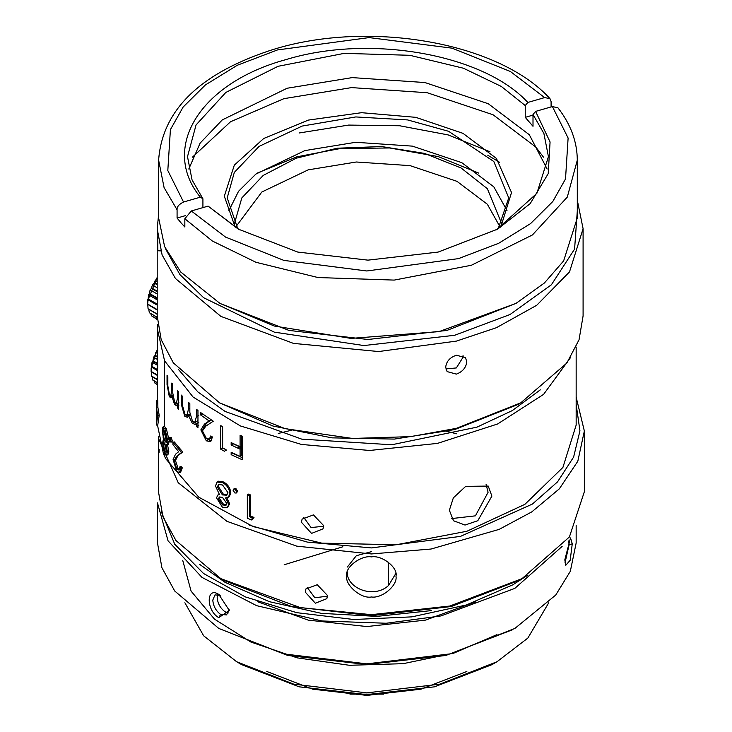 <?xml version="1.0" encoding="UTF-8"?>
<svg xmlns="http://www.w3.org/2000/svg" width="732" height="732" viewBox="0 0 732 732"><rect width="100%" height="100%" fill="white"/><g stroke="black" fill="none" stroke-linecap="round" stroke-linejoin="round"><path stroke-width="1.1" d="M564.811 559.834L565.772 565.296L570.182 560.255L572.268 543.757L570.503 537.928L564.811 559.834M568.718 540.921L569.057 544.974L565.003 562.835M257.774 601.759L308.218 620.132L366.814 626.555L425.42 620.132L475.864 601.75M251.717 518.988L253.318 518.046M383.678 694.137L349.96 694.137M466.86 671.473L420.964 689.178L366.814 695.4L312.674 689.178L266.768 671.473M342.86 546.777L284.172 564.775M491.877 664.693L496.982 661.746L491.867 664.693L434.497 686.826L366.814 694.604L299.132 686.826L241.761 664.693L236.656 661.746L293.706 684.136L366.814 692.875L439.923 684.136L496.982 661.746L527.827 638.103L548.744 602.775M184.885 602.775L203.652 635.797L236.656 661.746M182.753 560.474L191.107 591.163L214.485 619.144L250.866 642.028L297.165 657.858L349.411 665.287L403.149 663.677L453.776 653.154L496.973 634.635M512.803 629.63L445.825 655.469L366.814 664.537L287.813 655.46L218.795 628.449L283.668 653.905L366.814 663.851L449.96 653.905L514.843 628.449L555.716 595.07L570.319 571.317L576.157 542.988L576.157 525.503M456.521 433.783L445.349 430.956M291.583 430.206L278.288 433.463M242.173 445.889L237.433 447.975M562.13 546.411L514.843 588.372L441.021 615.923L386.212 623.252L322.043 620.974L256.648 605.675L201.986 577.411L168.049 540.829L157.481 502.911L157.481 542.988L161.918 567.748L174.701 590.989L218.795 628.449M218.795 617.671L229.262 610.378L218.795 594.43C206.031 585.902 206.021 610.57 218.795 617.671L220.607 614.432L226.554 614.907L229.125 609.335M161.26 511.567L174.756 544.26L203.533 573.485L245.302 596.9L296.725 612.666L353.721 619.501L411.768 616.875L466.238 605.007L512.803 584.831L527.891 575.105M431.514 610.589L376.77 616.399L321.348 613.352L269.458 601.704L225.044 582.324L199.443 564.226M521.989 578.655L518.924 580.421L451.241 606.526L371.408 615.694L291.574 606.526L223.891 580.421L220.826 578.655L300.422 607.633L371.408 614.66L449.796 606.032L521.989 578.655L569.404 536.968L584.356 491.721L584.356 431.011L576.157 397.22M197.96 420.388L196.844 421.303M158.46 436.748L158.46 491.721L162.98 516.911L175.973 540.545L220.826 578.655M371.408 556.896C361.452 555.002 344.315 567.309 346.867 576.121C344.461 584.154 360.638 599.124 371.408 596.983C382.314 598.703 398.016 584.969 395.948 576.121C398.354 567.959 382.177 554.856 371.408 556.896M158.963 439.429L178.224 482.736L226.911 521.321L296.789 546.154L371.408 553.95L431.029 549.037L499.178 529.364L531.844 511.851L559.303 488.866L577.804 461.27L584.356 431.011M305.217 592.069L315.346 603.223L326.829 598.675L327.533 595.519L317.231 584.722L305.894 588.958L305.217 592.069M158.624 438.221L158.487 441.277C158.332 444.434 159.064 458.708 159.21 449.594L159.036 452.651M249.374 525.155L307.284 542.083L371.408 547.92L460.437 536.4L532.429 504.046L557.528 481.876L573.623 457.061L579.945 430.819L576.157 404.412M576.148 425.109L562.917 467.4L524.89 504.339L466.879 531.258L396.213 544.764L321.833 543.144L253.144 526.592L198.82 497.22L165.743 458.726L163.492 453.858L157.481 425.036M168.836 451.854L167.472 452.129L166.127 444.8L168.204 444.653L169.321 441.204L166.301 428.568L164.91 428.806L162.833 427.095L162.294 430.727L163.721 440.161L163.172 440.179L162.66 442.787L163.172 447.957L164.865 453.492L166.512 455.084L167.875 454.828L168.836 451.854L167.509 444.544M166.301 428.568L164.572 426.591L164.572 360.821L193.074 397.046L240.425 425.96L301.465 444.443L369.596 450.473L437.425 443.4L497.595 423.993L543.592 394.365L570.42 357.71M163.593 429.684L162.934 432.173L163.172 435.101L164.856 441.085L166.274 442.512L167.106 439.987L164.91 431.203L163.172 430.169L163.172 426.811L164.572 426.591M449.366 510.241L453.501 520.745L465.021 525.054L477.813 520.708L491.895 496.095L488.244 486.075L465.68 486.359L453.337 497.888L449.366 510.241M323.718 525.695L313.424 514.898L302.096 519.116L301.41 522.236L311.539 533.399L323.013 528.861L323.718 525.695M231.156 452.266L231.156 454.682L242.173 459.733L242.173 436.153L240.096 435.256L240.096 446.749L231.156 442.595L231.156 445.01L240.096 449.164L240.096 456.42L231.156 452.266M220.762 425.64L220.762 449.219L224.642 451.342L225.877 449.576L222.629 447.838L222.629 426.674L220.762 425.64M206.305 440.82L210.477 441.588L212.509 437.05L210.77 435.943L209.343 439.072L206.397 438.468L202.444 430.883L205.875 426.106L213.268 421.202L200.623 412.546L200.623 414.962L209.132 420.964L204.475 424.075L200.852 429.885L206.305 440.82L208.519 439.749L207.732 439.145M195.801 424.139L194.758 424.56L196.441 423.517L196.441 426.509L197.96 427.726L197.96 410.496L196.441 409.28L196.441 416.526L194.922 422.144L192.571 421.449L189.835 412.363L189.835 403.607L188.463 402.335L188.463 409.042L187.044 415.181L184.976 414.349L182.552 405.757L182.552 396.415L181.335 395.088L181.335 404.421L184.757 416.243L187.355 417.286L188.7 415.922L192.315 423.352L195.316 424.423M176.815 405.684L177.547 404.924L177.547 407.916L178.663 409.27L178.663 392.041L177.547 390.687L177.547 397.943L176.321 403.451L174.728 402.518L172.789 393.185L172.789 384.428L171.828 383.037L171.828 389.735L170.776 395.774L169.449 394.749L167.838 385.938L167.838 376.596L167.042 375.177L167.042 384.51L169.293 396.616L170.968 397.915L171.993 396.643L174.545 404.393L176.613 405.766M251.799 520.013L254.004 517.423L250.289 516.023L250.289 494.859L248.148 494.027L247.325 494.713L247.325 518.283L251.799 520.013L254.004 517.423M236.363 492.984L237.708 491.254L235.823 488.427L234.423 488.436L233.032 490.166L234.917 493.011L236.363 492.984L236.811 491.913L234.917 489.077L233.508 489.086M219.179 494.274L217.816 495.033M229.711 503.918L228.759 504.549L225.584 497.925L229.281 496.571L230.827 493.02C230.296 488.088 227.872 484.41 223.553 481.976L222.565 482.589L217.038 482.068L215.501 486.021L219.463 494.612L217.816 495.042L216.535 497.861L222.436 507.303L227.277 507.651L229.711 503.918L226.554 497.312M223.553 481.976L218.063 481.482M179.313 472.643L180.584 472.268L182.286 467.858L181.079 466.531L179.798 466.915L178.635 469.935L176.787 468.873L174.143 460.794L176.439 456.457L182.826 452.102L174.28 441.899L172.953 442.229L172.953 444.644L178.654 451.717L175.497 454.243L173.1 459.595L176.732 471.225L179.313 472.643L181.014 468.251L182.286 467.858M179.212 469.477L178.086 468.517L175.46 460.455L177.739 456.091M171.562 441.671L172.441 440.993L171.05 437.352L169.696 437.654L170.217 438.038L169.357 438.697L170.217 441.972L172.084 442.055M157.691 324.276L157.49 329.629L164.572 360.821M157.508 341.112L157.664 367.775L157.508 341.112M156.328 425.072L157.773 425.027L159.192 415.346L157.892 407.477L157.746 400.541L156.3 400.578L156.328 425.072L157.764 415.456L159.192 415.346M540.298 389.854L512.29 410.588L476.935 427.159L391.73 444.772L301.749 439.145L225.044 411.402L197.878 391.922L178.507 369.541M169.321 441.204L167.957 441.478L164.91 428.806M166.85 444.919L167.957 441.478M166.512 455.084L167.472 452.129M231.156 454.682L233.032 453.172M240.096 456.42L241.844 455.094L241.844 447.838L240.096 449.164M241.844 447.838L233.032 443.738L231.156 445.01M240.096 446.749L241.844 445.422L241.844 436.016M242.173 457.646L233.032 453.41M220.762 449.219L222.775 447.911M226.591 450.107L222.775 448.021M211.438 440.801L208.519 439.749M203.139 428.87L200.852 429.885M203.157 428.284L206.717 423.023L211.31 419.866L209.132 420.964M202.92 413.946L200.623 414.962M209.343 439.072L212.436 437.004M198.793 422.547L196.441 423.517M196.441 426.509L198.793 425.539M197.128 423.608L194.721 422.428L192.315 423.352M189.927 415.483L188.7 415.922M188.472 416.316L187.264 415.419L184.757 416.243M187.264 415.419L189.863 414.129M194.922 422.144L197.96 420.662M178.663 404.613L177.547 404.924M177.547 407.916L178.663 407.614M178.937 405.125L177.199 403.735L174.545 404.393M172.862 396.451L171.993 396.643M172.359 396.561L172.02 396.067L169.293 396.616M172.02 396.067L171.745 395.564M247.325 494.713L249.484 495.555L250.289 494.859M250.289 516.023L249.484 516.71L249.484 495.555M249.484 516.71L253.226 518.128M235.823 488.427L234.917 489.077M237.708 491.254L236.811 491.913M218.493 481.199L217.038 482.068M230.827 493.02L229.894 493.652C229.354 488.72 226.911 485.032 222.565 482.589M228.347 497.193L229.894 493.652M227.277 507.651L228.759 504.549M172.953 442.229L181.545 452.495L182.826 452.102M181.545 452.495L176.439 456.457M175.46 460.455L174.143 460.794M178.086 468.517L176.787 468.873M179.798 466.915L181.014 468.251M171.562 437.736L170.217 438.038L171.105 441.305L172.441 440.993M170.217 441.972L171.105 441.305M163.721 440.161L163.172 440.179L163.172 447.957M156.3 400.578L156.447 402.088L157.892 402.033M157.892 407.477L156.447 407.523L156.447 402.088M156.447 407.523L157.764 415.456M157.481 393.981L157.481 390.074M166.64 450.665L164.874 443.537L163.849 442.457L163.318 444.324L164.91 451.159L166.082 452.367L166.64 450.665M226.801 503.524L222.473 497.348L219.371 497.019L218.383 499.004L222.546 504.943L225.978 505.29L226.801 503.524M227.917 492.599L222.546 484.996L218.557 484.456L217.322 487.073L222.418 494.905L226.7 495.207L227.917 492.599M156.447 420.195L157.17 414.925L156.447 409.947L156.447 420.195M520.726 402.865L517.661 404.631L454.627 429.593L394.365 439.09L331.925 437.864L272.917 426.024L219.563 402.865L285.151 428.659L352.467 438.45L410.661 436.629L456.375 428.339L520.726 402.865L566.806 363.09L579.049 339.767L583.093 315.931L583.093 228.704L577.301 200.229M162.934 432.173L164.334 431.962L166.237 440.847L164.856 441.085M164.572 434.881L164.334 431.962M166.237 440.847L166.878 441.835M164.91 451.159L166.292 450.912L166.594 451.424M163.318 444.324L164.718 444.104L166.292 450.912M164.755 443.327L164.718 444.104M222.546 504.943L223.535 504.339L226.389 504.915M218.383 499.004L219.399 498.41L223.535 504.339M219.939 496.808L219.399 498.41M222.418 494.905L223.416 494.292L227.13 494.859M217.322 487.073L218.346 486.487L223.416 494.292M219.124 484.209L218.346 486.487M158.624 214.476L157.197 228.704L157.197 315.931L161.177 339.602L173.328 362.871L219.563 402.865M157.197 228.704L162.101 254.928L175.442 278.489L220.854 316.37L293.44 343.39L378.654 351.543L456.375 341.112L496.415 327.698L536.739 305.281L569.514 271.892L583.093 228.704M456.375 355.258C449.924 357.408 446.364 361.398 445.687 367.226L447.115 371.6L456.375 374.116C462.587 371.764 466.064 367.665 466.815 361.818L465.451 357.555L456.375 355.258M157.865 250.719L157.7 237.131M165.679 249.054L179.935 274.628L203.661 297.732L274.344 332.154L363.859 345.55L454.627 335.293L510.021 314.522L551.388 284.794L574.593 249.081L577.301 210.981M463.036 355.624L463.164 357.07L456.347 367.94L445.88 368.919M157.197 310.029L147.644 304.292M157.7 278.187L155.23 280.393L154.269 283.092L152.375 285.013L151.442 288.417L150.115 289.899L149.337 293.925L148.55 294.859L147.644 304.073L157.197 309.59M299.406 132.95L348.597 125.081L399.626 125.758L448.149 134.917L490.001 151.789M147.745 299.653L157.197 305.116M487.741 155.211L499.563 162.284M157.197 314.028L148.056 308.739L157.197 314.367M147.745 304.091L148.056 308.739M148.056 299.361L157.197 304.649M148.129 298.894L157.197 304.137M148.55 294.859L157.197 299.855M478.765 173.118L438.166 156.566L389.625 147.974L340.288 148.523L296.835 156.831L257.17 173.118M157.206 317.258L149.337 312.701L157.215 317.478M148.788 309.499L149.337 312.701M149.337 293.925L157.197 298.464M149.484 293.44L157.197 297.897M515.996 303.405L446.968 330.416L367.967 339.492L288.957 330.416L219.939 303.405L274.326 326.033L350.994 338.404L439.09 331.614L515.978 303.405L544.407 282.982L563.64 260.885L577.301 217.944L577.301 160.18C577.164 141.679 570.722 124.239 557.976 107.86L552.395 106.543L568.114 138.037L565.516 178.947L552.797 201.51L530.535 223.626L498.602 243.326L458.488 258.616L366.805 270.977L283.888 260.4L225.575 237.104L191.299 210.972L184.839 218.74L212.326 241.002L255.971 262.294L318.008 277.547L394.219 280.091L471.381 265.258L532.429 234.954L567.291 197.1L577.301 160.18M150.115 289.899L157.197 293.999M184.839 218.74L184.839 226.993L180.795 222.565L177.08 218.045L177.08 209.791C176.751 206.927 178.901 204.338 183.54 202.032L167.811 170.538L170.41 129.619L183.128 107.064L205.39 84.949L237.324 65.249L277.437 49.95L369.129 37.597L452.047 48.166L510.35 71.471L544.635 97.594L549.961 98.619C497.467 40.928 363.896 19.041 268.26 51.094C198.701 74.563 162.156 110.935 158.624 160.18L158.624 217.944L164.627 246.666L180.795 272.075L219.939 303.405M157.27 319.152L151.442 315.785L157.27 319.253M150.856 313.799L151.442 315.785M151.442 288.417L157.197 291.748M549.961 98.619L551.095 101.62L551.095 106.918M151.661 287.941L157.197 291.144M152.375 285.013L157.197 287.804M552.395 106.543L535.595 111.401L550.071 141.981L548.213 173.667L530.197 203.606L497.614 229.134L438.129 252.083L367.967 260.144L297.796 252.083L238.312 229.134L208.098 206.122L191.299 210.972M183.54 202.032L200.339 197.173C159.841 147.663 200.046 82.981 285.846 59.64C369.596 33.947 483.394 54.077 527.836 102.453L544.635 97.594M157.288 319.591L154.068 317.404M154.269 283.092L157.197 284.785M208.098 206.122L239.428 229.775M535.595 111.401L533.006 114.503L543.876 133.398L548.433 156.648L536.867 193.34L496.516 229.766M533.006 115.107L525.247 117.349L533.006 126.288L533.006 114.503M525.247 117.349L525.247 105.564L527.836 102.453M200.339 197.173L202.92 198.784L192.049 179.898L187.502 156.648L196.057 124.943L225.849 92.433L278.068 66.301L344.232 53.363L409.81 55.293L463.402 68.213L501.283 86.422L525.247 105.564M202.92 198.784L202.92 207.614M185.699 215.556L177.08 218.045M154.544 282.644L157.197 284.181M188.783 169.019L200.12 143.124L222.29 119.902L287.136 88.243L352.202 77.61L424.899 82.533L488.235 103.715L529.318 134.734L547.152 169.019M155.23 280.393L157.197 281.536M192.452 157.16L230.525 121.759L283.906 98.664L351.57 87.602L427.177 92.717L493.048 114.759L535.769 147.013L543.473 157.16M235.201 227.213L224.321 196.222L234.322 165.13L263.758 138.458L308.337 120.094L361.581 112.691L415.758 117.33L462.99 133.343L496.397 158.396L511.522 192.534L500.734 227.213M237.772 228.787L227.204 197.905L234.313 172.404L259.082 146.4L302.179 126.06L355.807 116.937L407.578 119.92L448.597 131.293L493.816 161.507L508.731 197.905L498.163 228.787M228.924 210.578L238.559 191.262L255.889 174.079L304.915 150.582L355.67 142.292L412.372 146.125L461.773 162.66L493.816 186.843L507.002 210.578M234.423 223.589L241.835 197.924L263.227 175.415L296.25 158.204L337.242 148.212L381.61 146.546L424.487 153.391L461.105 167.994L487.366 188.71L501.512 223.242M236.152 226.426L261.827 192.013L308.154 169.87L356.301 162.001L410.103 165.642L456.96 181.326L487.366 204.274L499.773 226.426M157.481 353.272L155.852 352.339L155.147 355.267L153.601 357.225L152.979 360.766L152.036 362.184L151.14 371.399L157.481 375.058M157.755 350.418L155.852 352.339M157.481 356.621L155.147 355.267M154.342 381.125L154.928 383.111L157.481 384.684M157.481 357.216L154.928 355.743M154.928 383.111L157.481 384.584M157.481 359.467L153.601 357.225M157.481 363.365L152.979 360.766M152.274 376.824L152.979 380.338L157.481 382.937M157.481 363.932L152.823 361.251M152.823 380.036L157.481 382.717M157.481 365.323L152.036 362.184M157.481 369.605L151.625 366.229M151.24 371.417L151.625 376.449L157.481 379.826M157.481 370.118L151.542 366.686M151.542 376.074L157.481 379.496M157.481 370.584L151.24 366.979M157.481 348.926L151.14 368.077L151.14 371.829L157.481 375.498M157.197 277.355L147.654 300.751M220.213 595.354L215.007 594.896L212.792 600.084C213.277 606.087 215.885 610.863 220.607 614.432M228.393 612.904L225.044 611.796C220.323 608.246 217.697 603.497 217.175 597.559L217.697 594.476M395.756 573.614L388.555 585.444C375.553 597.934 350.582 590.385 347.38 575.187L347.06 573.623M347.38 575.187L347.38 572.085M388.555 562.203L388.555 585.444M347.38 567.026L356.328 555.707L371.408 551.654M327.506 596.159L314.861 597.769L307.312 587.549M486.103 484.401L488.088 492.288L475.407 515.84L451.726 518.567M323.7 526.235L311.1 527.58L303.698 517.323M569.057 544.974L572.268 543.757M164.572 456.301L164.572 452.87M206.717 423.023L204.475 424.075M182.552 404.055L181.335 404.421M189.835 408.548L188.463 409.042M198.793 415.566L196.441 416.526M167.838 384.364L167.042 384.51M172.789 389.525L171.828 389.735M178.663 397.632L177.547 397.943M163.172 435.101L163.172 437.992M158.624 160.18L164.087 187.612L177.08 209.791M218.795 594.43L219.801 595.07M576.157 425.109L576.157 347.05M157.481 329.629L157.481 400.55M170.776 395.774L173.466 395.198M176.321 403.451L178.937 402.765M238.312 229.134L238.897 229.473M147.654 300.724L147.644 304.256M157.856 250.728L160.692 250.902"/></g></svg>
